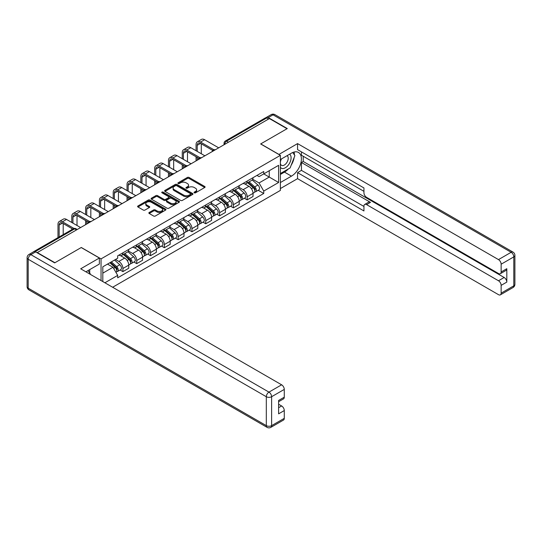 <?xml version="1.0" encoding="UTF-8"?>
<svg xmlns="http://www.w3.org/2000/svg" width="542" height="542" viewBox="0 0 542 542"><rect width="100%" height="100%" fill="white"/><g stroke="black" fill="none" stroke-linecap="round" stroke-linejoin="round"><path stroke-width="0.81" d="M194.28 192.823A0.86 0.495 0 0 0 195.499 192.823L204.727 187.498A1.226 0.711 0 0 0 205.086 186.997A1.226 0.711 0 0 0 204.727 186.489L189.09 177.464A1.226 0.711 0 0 0 187.349 177.464L178.122 182.79A0.86 0.495 0 0 0 177.871 183.142A0.86 0.495 0 0 0 178.122 183.494A0.86 0.495 0 0 0 179.334 183.494L180.533 182.803A3.929 2.27 0 0 1 186.096 182.803L187.397 183.555A3.929 2.27 0 0 1 188.548 185.161A3.929 2.27 0 0 1 187.397 186.766L186.204 187.457A0.86 0.495 0 0 0 185.947 187.81A0.86 0.495 0 0 0 186.204 188.162A0.86 0.495 0 0 0 187.417 188.162L188.609 187.471A3.929 2.27 0 0 1 194.172 187.471L195.479 188.223A3.929 2.27 0 0 1 196.631 189.829A3.929 2.27 0 0 1 195.479 191.434L194.28 192.125A0.86 0.495 0 0 0 194.029 192.471A0.86 0.495 0 0 0 194.28 192.823L194.28 192.125M149.213 212.478A1.226 0.711 0 0 0 148.847 212.979A1.226 0.711 0 0 0 149.213 213.48L153.596 216.014A1.226 0.711 0 0 0 155.337 216.014L165.588 210.093A1.226 0.711 0 0 0 165.947 209.591A1.226 0.711 0 0 0 165.588 209.09L149.951 200.059A1.226 0.711 0 0 0 148.21 200.059L137.959 205.98A1.226 0.711 0 0 0 137.6 206.482A1.226 0.711 0 0 0 137.959 206.983L143.257 210.045A1.226 0.711 0 0 0 144.999 210.045L149.382 207.511A1.226 0.711 0 0 0 149.741 207.01A1.226 0.711 0 0 0 149.382 206.509L146.753 204.991A3.286 1.897 0 0 1 145.791 203.65A3.286 1.897 0 0 1 147.824 201.895A3.286 1.897 0 0 1 151.401 202.308L161.699 208.25A3.286 1.897 0 0 1 162.661 209.591A3.286 1.897 0 0 1 160.635 211.346A3.286 1.897 0 0 1 157.051 210.933L155.337 209.944A1.226 0.711 0 0 0 153.596 209.944L149.213 212.478L149.213 213.48L153.596 210.967L153.596 209.944M101.049 258.886L81.307 247.491L54.932 262.721L37.317 252.552L269.408 118.556L287.023 128.725L260.641 143.955L280.383 155.351L101.049 258.886L101.049 280.56M180.622 200.411A1.226 0.711 0 0 0 182.356 200.411L192.606 194.49A1.226 0.711 0 0 0 192.966 193.989A1.226 0.711 0 0 0 192.606 193.487L176.97 184.463A1.226 0.711 0 0 0 175.229 184.463L164.978 190.377A1.226 0.711 0 0 0 164.619 190.879A1.226 0.711 0 0 0 164.978 191.38L180.622 200.411M162.329 193.013A0.86 0.495 0 0 1 163.196 193.135L179.084 202.302L168.847 208.209A1.226 0.711 0 0 1 167.105 208.209L151.469 199.185L151.469 198.182A1.226 0.711 0 0 0 151.11 198.684A1.226 0.711 0 0 0 151.469 199.185M151.469 198.182L155.859 195.648A1.226 0.711 0 0 1 157.593 195.648L163.935 199.307A1.226 0.711 0 0 0 165.676 199.307L168.582 197.627A1.226 0.711 0 0 0 168.948 197.125A1.226 0.711 0 0 0 168.582 196.624L161.983 192.81A0.86 0.495 0 0 1 161.733 192.464A0.86 0.495 0 0 1 162.261 192.003A0.86 0.495 0 0 1 163.196 192.112L179.097 201.292A1.226 0.711 0 0 1 179.456 201.793A1.226 0.711 0 0 1 179.097 202.295L179.097 201.292M112.648 287.253L280.383 190.411L280.383 155.351M33.665 251.752A2.507 1.443 -120 0 0 33.319 251.867A2.507 1.443 -120 0 0 33.055 252.105M228.426 142.214L226.563 141.144A2.507 1.443 60 0 0 225.316 141.022L265.411 117.871A2.507 1.443 60 0 1 266.664 117.993L226.563 141.144A2.507 1.443 120 0 0 224.794 144.213L224.794 144.314M268.52 119.064L266.664 117.993M247.186 181.055A5.759 3.327 60 0 1 245.993 183.643L251.84 180.269A5.759 3.327 -120 0 0 253.033 177.681M238.9 187.254L243.114 189.693A5.759 3.327 60 0 1 247.186 196.746L253.033 193.372A5.759 3.327 -120 0 0 248.961 186.319L244.781 183.907M253.033 193.372L253.033 196.489L247.186 199.863L244.388 198.243M245.993 183.643A5.759 3.327 60 0 1 243.162 183.379M247.186 196.746L247.186 199.863M233.378 189.029A5.759 3.327 60 0 1 232.186 191.611L238.033 188.243A5.759 3.327 -120 0 0 239.225 185.655M230.58 206.217L233.378 207.837L239.225 204.463L239.225 201.346A5.759 3.327 -120 0 0 235.153 194.293L230.967 191.882M232.186 191.611A5.759 3.327 60 0 1 229.354 191.353M225.093 195.228L229.307 197.667A5.759 3.327 60 0 1 233.378 204.72L233.378 207.837M219.571 197.003A5.759 3.327 60 0 1 218.379 199.585L224.219 196.211A5.759 3.327 -120 0 0 225.411 193.63M216.773 214.192L219.571 215.804L225.411 212.437L225.411 209.32A5.759 3.327 -120 0 0 221.339 202.268L217.159 199.849M218.379 199.585A5.759 3.327 60 0 1 215.547 199.327M211.278 203.203L215.499 205.635A5.759 3.327 60 0 1 219.571 212.688L219.571 215.804M205.764 204.971A5.759 3.327 60 0 1 204.571 207.559L210.411 204.185A5.759 3.327 -120 0 0 211.604 201.597M202.965 222.166L205.764 223.778L211.604 220.404L211.604 217.288A5.759 3.327 -120 0 0 207.532 210.235L203.352 207.823M204.571 207.559A5.759 3.327 60 0 1 201.739 207.301M197.471 211.177L201.692 213.609A5.759 3.327 60 0 1 205.764 220.662L205.764 223.778M191.956 212.945A5.759 3.327 60 0 1 190.764 215.533L196.604 212.159A5.759 3.327 -120 0 0 197.796 209.571M189.151 230.133L191.956 231.752L197.796 228.378L197.796 225.262A5.759 3.327 -120 0 0 193.724 218.209L189.544 215.797M190.764 215.533A5.759 3.327 60 0 1 187.925 215.269M183.663 219.144L187.884 221.583A5.759 3.327 60 0 1 191.956 228.636L191.956 231.752M178.149 220.919A5.759 3.327 60 0 1 176.956 223.5L182.796 220.127A5.759 3.327 -120 0 0 183.989 217.545M175.344 238.107L178.149 239.727L183.989 236.353L183.989 233.236A5.759 3.327 -120 0 0 179.917 226.183L175.737 223.765M176.956 223.5A5.759 3.327 60 0 1 174.118 223.243M169.856 227.118L174.077 229.557A5.759 3.327 60 0 1 178.149 236.61L178.149 239.727M164.334 228.887A5.759 3.327 60 0 1 163.142 231.475L168.989 228.101A5.759 3.327 -120 0 0 170.181 225.519M161.536 246.082L164.341 247.694L170.181 244.327L170.181 241.204A5.759 3.327 -120 0 0 166.109 234.151L161.929 231.739M163.142 231.475A5.759 3.327 60 0 1 160.31 231.217M156.049 235.093L160.269 237.525A5.759 3.327 60 0 1 164.341 244.577L164.341 247.694M150.527 236.861A5.759 3.327 60 0 1 149.335 239.449L155.181 236.075A5.759 3.327 -120 0 0 156.374 233.487M147.729 254.049L150.527 255.668L156.374 252.294L156.374 249.178A5.759 3.327 -120 0 0 152.302 242.125L148.115 239.713M149.335 239.449A5.759 3.327 60 0 1 146.503 239.185M142.241 243.06L146.455 245.499A5.759 3.327 60 0 1 150.527 252.552L150.527 255.668M136.72 244.835A5.759 3.327 60 0 1 135.527 247.416L141.367 244.049A5.759 3.327 -120 0 0 142.56 241.461M133.921 262.023L136.72 263.642L142.56 260.268L142.56 257.152A5.759 3.327 -120 0 0 138.495 250.099L134.308 247.687M135.527 247.416A5.759 3.327 60 0 1 132.695 247.159M128.427 251.034L132.648 253.473A5.759 3.327 60 0 1 136.72 260.526L136.72 263.642M122.912 252.809A5.759 3.327 60 0 1 121.72 255.39L127.56 252.016A5.759 3.327 -120 0 0 128.752 249.435M120.114 269.997L122.912 271.617L128.752 268.243L128.752 265.126A5.759 3.327 -120 0 0 124.68 258.073L120.5 255.655M121.72 255.39A5.759 3.327 60 0 1 118.888 255.133M115.48 259.503L118.84 261.44A5.759 3.327 60 0 1 122.912 268.493L122.912 271.617M256.969 175.412L259.049 176.611L278.615 165.317L269.232 170.73L269.232 177.071L259.049 182.945L252.708 179.287M102.817 281.576L102.817 266.806L117.689 258.222L117.689 255.824L263.744 171.502L263.744 173.901L278.615 182.485L263.744 191.075L259.049 182.945M278.615 165.317L278.615 182.485M102.817 273.148L113 267.267L117.689 275.397L117.689 277.795L263.744 193.474L263.744 191.075M117.689 275.397L104.897 282.782M113 267.267L107.512 264.103M258.195 190.276L263.744 193.474M194.625 192.945L195.479 192.457A3.929 2.27 0 0 0 196.631 190.852L196.631 189.829M188.548 185.161L188.548 186.184A3.929 2.27 0 0 1 187.397 187.789L186.543 188.284M204.713 187.505L189.09 178.487A1.226 0.711 0 0 0 187.349 178.487L178.467 183.616M192.593 194.503L176.97 185.479A1.226 0.711 0 0 0 175.229 185.479L164.998 191.394M190.438 194.341A0.86 0.495 0 0 0 190.689 193.989A0.86 0.495 0 0 0 190.438 193.643L176.706 185.716A0.86 0.495 0 0 0 175.493 185.716L174.233 186.441A3.929 2.27 0 0 0 173.081 188.047A3.929 2.27 0 0 0 174.233 189.653L183.616 195.073A3.929 2.27 0 0 0 189.178 195.073L190.438 194.341L190.438 195.364A0.86 0.495 0 0 0 190.689 195.012L190.689 193.989M173.081 188.047L173.081 189.07A3.929 2.27 0 0 0 174.233 190.676L174.233 189.653M190.438 195.364L189.178 196.089A3.929 2.27 0 0 1 183.616 196.089L174.233 190.676M151.482 199.192L155.859 196.671L155.859 195.648M168.948 197.125L168.948 198.148A1.226 0.711 0 0 1 168.582 198.65L165.676 200.33A1.226 0.711 0 0 1 163.935 200.33L157.593 196.671A1.226 0.711 0 0 0 155.859 196.671M170.52 203.108A3.286 1.897 0 0 0 174.097 203.521A3.286 1.897 0 0 0 176.13 201.766A3.286 1.897 0 0 0 175.168 200.425L171.536 198.331A1.226 0.711 0 0 0 169.802 198.331L166.889 200.012A1.226 0.711 0 0 0 166.53 200.513A1.226 0.711 0 0 0 166.889 201.014L170.52 203.108L170.52 204.131A3.286 1.897 0 0 0 174.097 204.544A3.286 1.897 0 0 0 176.13 202.789L176.13 201.766M166.53 200.513L166.53 201.536A1.226 0.711 0 0 0 166.889 202.037L166.889 201.014M170.52 204.131L166.889 202.037M162.661 209.591L162.661 210.614A3.286 1.897 0 0 1 160.635 212.369A3.286 1.897 0 0 1 157.051 211.956L155.337 210.967A1.226 0.711 0 0 0 153.596 210.967M145.791 203.65L145.791 204.673A3.286 1.897 0 0 0 146.753 206.014L146.753 204.991M149.368 207.518L146.753 206.014M165.588 209.09L165.588 210.093L149.951 201.082A1.226 0.711 0 0 0 148.21 201.082L137.973 206.99L137.959 205.98M247.586 182.722L253.216 187.742A3.13 1.809 60 0 1 254.198 192.579L253.033 193.257M247.735 182.857L250.384 184.382M248.155 182.397L254.415 187.979A1.504 0.867 60 0 1 254.889 190.303A1.504 0.867 60 0 1 254.754 190.357M249.096 181.855L254.72 186.875A3.13 1.809 60 0 1 255.702 191.712A3.13 1.809 60 0 1 254.76 191.814M252.233 179.971L257.904 185.032A3.13 1.809 60 0 1 258.886 189.876L255.702 191.712M197.22 151.387L197.22 145.31A4.695 2.71 60 0 1 198.196 143.163A4.695 2.71 60 0 1 200.54 143.393L212.735 150.432M218.683 147.837L204.612 139.714A6.321 3.652 -120 0 0 201.455 139.402L197.383 141.753A6.321 3.652 -120 0 0 196.068 144.646L196.068 150.723M213.88 149.761L200.54 142.065A6.321 3.652 -120 0 0 197.383 141.753M196.068 156.753L196.068 160.893M197.22 160.229L197.22 157.417M201.292 153.738L201.292 143.826M233.778 190.696L239.408 195.716A3.13 1.809 60 0 1 240.391 200.554L239.218 201.231M233.927 190.825L236.576 192.356M234.347 190.364L240.607 195.953A1.504 0.867 60 0 1 241.082 198.277A1.504 0.867 60 0 1 240.946 198.331M235.282 189.829L240.912 194.849A3.13 1.809 60 0 1 241.895 199.686A3.13 1.809 60 0 1 240.946 199.788M238.419 187.945L244.096 193.006A3.13 1.809 60 0 1 245.079 197.844L241.895 199.686M219.971 198.663L225.601 203.69A3.13 1.809 60 0 1 226.583 208.528L225.411 209.198M220.12 198.799L222.769 200.33M220.54 198.338L226.8 203.928A1.504 0.867 60 0 1 227.274 206.251A1.504 0.867 60 0 1 227.132 206.306M221.475 197.796L227.105 202.816A3.13 1.809 60 0 1 228.087 207.661A3.13 1.809 60 0 1 227.139 207.755M224.612 195.913L230.289 200.98A3.13 1.809 60 0 1 231.271 205.818L228.087 207.661M278.879 154.484L297.558 143.596L498.484 259.604L511.147 252.294L273.032 114.823L268.256 117.587L287.287 128.569L260.729 143.901L278.879 154.382M280.383 159.544L291.447 153.156A14.085 8.13 120 0 1 298.486 152.458A14.085 8.13 120 0 1 300.647 163.738A14.085 8.13 120 0 1 291.447 176.15L280.383 182.539M280.383 188.569L297.558 178.657L297.558 172.627L363.939 210.953L363.939 206.15A3.753 2.168 -120 0 1 364.719 204.429A3.753 2.168 -120 0 1 366.595 204.619L498.484 280.763L504.155 277.49A3.753 2.168 60 0 1 506.811 282.091L506.811 268.703A3.753 2.168 60 0 1 506.032 270.417L500.368 273.69A3.753 2.168 -120 0 0 501.14 271.969L501.14 264.205A3.753 2.168 -120 0 0 498.484 259.604M303.222 156.272L303.222 161.482L301.447 162.505L301.447 170.378L297.558 172.627M301.447 151.875L301.447 155.249L363.939 191.326M500.368 273.69A3.753 2.168 -120 0 1 498.484 273.507L366.595 197.356A3.753 2.168 -120 0 1 363.939 192.762L363.939 187.952L297.558 149.626L297.558 143.596M297.558 178.657L498.484 294.658A3.753 2.168 -120 0 0 500.368 294.848A3.753 2.168 -120 0 0 501.14 293.127L501.14 285.363A3.753 2.168 -120 0 0 498.484 280.763M268.256 117.587A3.753 2.168 -120 0 0 266.379 117.397A3.753 2.168 -120 0 0 265.98 117.756M301.447 162.505L370.491 202.369L366.595 204.619M303.222 161.482L504.155 277.49M301.447 170.378L363.939 206.455M364.719 204.429L368.614 202.18A3.753 2.168 60 0 1 370.491 202.369M280.383 174.463L284.455 172.112A14.085 8.13 120 0 0 288.358 168.941M291.156 165.256A14.085 8.13 120 0 0 294.184 157.444M294.414 154.917A14.085 8.13 120 0 0 294.062 152.045M35.636 251.888L30.853 254.645A3.753 2.168 -120 0 0 28.977 254.462L33.76 251.698A3.753 2.168 60 0 1 35.636 251.888L54.667 262.877L81.219 247.545L99.369 258.019L99.369 264.049L86.795 271.305A14.085 8.13 120 0 0 85.948 271.84M99.369 258.019L80.69 268.805L281.623 384.806A3.753 2.168 60 0 1 284.279 389.407L284.279 397.178A3.753 2.168 60 0 1 283.5 398.898L278.615 401.717M89.721 273.012L89.721 269.618M278.615 407.706L281.623 405.965A3.753 2.168 60 0 1 284.279 410.565L284.279 418.336A3.753 2.168 60 0 1 283.5 420.05L270.844 427.36A3.753 2.168 -120 0 0 271.617 425.639L284.279 418.336M284.279 397.178L278.615 400.45L278.615 413.837L284.279 410.565M281.623 405.965L278.615 404.23M280.383 167.363A8.137 4.695 120 0 0 286.853 166.658A8.137 4.695 120 0 0 291.095 157.803A8.137 4.695 120 0 0 289.618 154.213M281.068 159.145A8.137 4.695 120 0 0 280.383 160.615M280.383 163.338A5.569 3.218 120 0 0 281.508 165.344A5.569 3.218 120 0 0 285.797 163.853A5.569 3.218 120 0 0 288.229 158.244A5.569 3.218 120 0 0 287.077 155.696A5.569 3.218 120 0 0 287.057 155.69M281.522 158.881A5.569 3.218 120 0 0 280.383 162.221M292.721 152.512L294.895 155.608L290.119 167.925L280.56 173.44M88.021 270.6L90.25 273.764L90.067 274.218M183.413 159.362L183.413 153.278A4.695 2.71 60 0 1 184.388 151.13A4.695 2.71 60 0 1 186.733 151.367L198.928 158.406M204.876 155.811L190.804 147.688A6.321 3.652 -120 0 0 187.64 147.37L183.569 149.721A6.321 3.652 -120 0 0 182.261 152.614L182.261 158.698M200.073 157.736L186.733 150.032A6.321 3.652 -120 0 0 183.569 149.721M182.261 164.727L182.261 168.867M183.413 168.203L183.413 165.391M187.485 161.712L187.485 151.801M169.605 167.336L169.605 161.252A4.695 2.71 60 0 1 170.574 159.104A4.695 2.71 60 0 1 172.925 159.334L185.12 166.38M191.069 163.786L176.997 155.656A6.321 3.652 -120 0 0 173.833 155.344L169.761 157.695A6.321 3.652 -120 0 0 168.454 160.588L168.454 166.672M186.258 165.71L172.925 158.007A6.321 3.652 -120 0 0 169.761 157.695M168.454 172.702L168.454 176.841M169.605 176.177L169.605 173.365M173.677 169.687L173.677 159.768M206.163 206.637L211.787 211.658A3.13 1.809 60 0 1 212.769 216.502L211.604 217.173M206.312 206.773L208.961 208.304M206.732 206.312L212.992 211.895A1.504 0.867 60 0 1 213.46 214.219A1.504 0.867 60 0 1 213.324 214.273M207.667 205.77L213.297 210.791A3.13 1.809 60 0 1 214.28 215.628A3.13 1.809 60 0 1 213.331 215.73M210.804 203.887L216.482 208.955A3.13 1.809 60 0 1 217.464 213.792L214.28 215.628M192.356 214.612L197.979 219.632A3.13 1.809 60 0 1 198.961 224.469L197.796 225.147M192.505 214.747L195.154 216.272M192.925 214.286L199.185 219.869A1.504 0.867 60 0 1 199.652 222.193A1.504 0.867 60 0 1 199.517 222.247M193.86 213.744L199.483 218.765A3.13 1.809 60 0 1 200.465 223.602A3.13 1.809 60 0 1 199.524 223.704M196.997 211.861L202.674 216.922A3.13 1.809 60 0 1 203.657 221.766L200.465 223.602M178.548 222.586L184.172 227.606A3.13 1.809 60 0 1 185.154 232.443L183.989 233.121M178.697 222.715L181.346 224.246M179.111 222.254L185.378 227.843A1.504 0.867 60 0 1 185.845 230.167A1.504 0.867 60 0 1 185.71 230.221M180.052 221.712L185.676 226.739A3.13 1.809 60 0 1 186.658 231.576A3.13 1.809 60 0 1 185.716 231.678M183.189 219.828L188.867 224.896A3.13 1.809 60 0 1 189.849 229.733L186.658 231.576M155.798 175.31L155.798 169.226A4.695 2.71 60 0 1 156.767 167.078A4.695 2.71 60 0 1 159.118 167.309L171.313 174.348M177.261 171.753L163.189 163.63A6.321 3.652 -120 0 0 160.025 163.318L155.954 165.669A6.321 3.652 -120 0 0 154.646 168.562L154.646 174.639M172.451 173.684L159.118 165.981A6.321 3.652 -120 0 0 155.954 165.669M154.646 180.676L154.646 184.815M155.798 184.144L155.798 181.34M159.87 177.661L159.87 167.742M141.99 183.277L141.99 177.2A4.695 2.71 60 0 1 142.959 175.046A4.695 2.71 60 0 1 145.31 175.283L157.498 182.322M163.454 179.727L149.382 171.604A6.321 3.652 -120 0 0 146.218 171.286L142.146 173.636A6.321 3.652 -120 0 0 140.839 176.536L140.839 182.613M158.643 181.651L145.31 173.955A6.321 3.652 -120 0 0 142.146 173.636M140.839 188.643L140.839 192.783M141.99 192.119L141.99 189.307M146.062 185.628L146.062 175.716M128.176 191.251L128.176 185.168A4.695 2.71 60 0 1 129.152 183.02A4.695 2.71 60 0 1 131.496 183.257L143.691 190.296M149.646 187.701L135.568 179.571A6.321 3.652 -120 0 0 132.411 179.26L128.339 181.611A6.321 3.652 -120 0 0 127.031 184.504L127.031 190.588M144.836 189.625L131.496 181.922A6.321 3.652 -120 0 0 128.339 181.611M127.031 196.617L127.031 200.757M128.176 200.093L128.176 197.281M132.248 193.602L132.248 183.691M164.734 230.553L170.364 235.574A3.13 1.809 60 0 1 171.347 240.418L170.181 241.088M164.883 230.689L167.532 232.22M165.303 230.228L171.563 235.817A1.504 0.867 60 0 1 172.038 238.134A1.504 0.867 60 0 1 171.902 238.195M166.245 229.686L171.868 234.706A3.13 1.809 60 0 1 172.851 239.55A3.13 1.809 60 0 1 171.909 239.645M169.382 227.803L175.052 232.87A3.13 1.809 60 0 1 176.035 237.708L172.851 239.55M114.369 199.226L114.369 193.142A4.695 2.71 60 0 1 115.344 190.994A4.695 2.71 60 0 1 117.689 191.224L129.884 198.264M135.839 195.669L121.76 187.546A6.321 3.652 -120 0 0 118.603 187.234L114.531 189.585A6.321 3.652 -120 0 0 113.217 192.478L113.217 198.562M131.029 197.6L117.689 189.896A6.321 3.652 -120 0 0 114.531 189.585M113.217 204.591L113.217 208.731M114.369 208.067L114.369 205.255M118.441 201.577L118.441 191.658M150.927 238.527L156.557 243.548A3.13 1.809 60 0 1 157.539 248.385L156.367 249.063M151.076 238.663L153.725 240.187M151.496 238.202L157.756 243.785A1.504 0.867 60 0 1 158.23 246.109A1.504 0.867 60 0 1 158.095 246.163M152.431 237.66L158.061 242.68A3.13 1.809 60 0 1 159.043 247.518A3.13 1.809 60 0 1 158.095 247.619M155.568 235.777L161.245 240.838A3.13 1.809 60 0 1 162.227 245.682L159.043 247.518M100.561 207.193L100.561 201.116A4.695 2.71 60 0 1 101.537 198.968A4.695 2.71 60 0 1 103.881 199.199L116.076 206.238M122.025 203.643L107.953 195.52A6.321 3.652 -120 0 0 104.789 195.208L100.717 197.559A6.321 3.652 -120 0 0 99.41 200.452L99.41 206.529M117.221 205.567L103.881 197.871A6.321 3.652 -120 0 0 100.717 197.559M99.41 212.559L99.41 216.698M100.561 216.034L100.561 213.23M104.633 209.544L104.633 199.632M137.119 246.502L142.749 251.522A3.13 1.809 60 0 1 143.732 256.359L142.56 257.037M137.268 246.63L139.917 248.161M137.688 246.17L143.948 251.759A1.504 0.867 60 0 1 144.423 254.083A1.504 0.867 60 0 1 144.28 254.137M138.623 245.634L144.253 250.655A3.13 1.809 60 0 1 145.236 255.492A3.13 1.809 60 0 1 144.287 255.594M141.76 243.751L147.438 248.812A3.13 1.809 60 0 1 148.42 253.649L145.236 255.492M86.754 215.167L86.754 209.09A4.695 2.71 60 0 1 87.723 206.936A4.695 2.71 60 0 1 90.074 207.173L102.269 214.212M108.217 211.617L94.145 203.494A6.321 3.652 -120 0 0 90.981 203.175L86.91 205.526A6.321 3.652 -120 0 0 85.602 208.419L85.602 214.503M103.414 213.541L90.074 205.845A6.321 3.652 -120 0 0 86.91 205.526M85.602 220.533L85.602 224.673M86.754 224.009L86.754 221.197M90.826 217.518L90.826 207.606M123.312 254.476L128.942 259.496A3.13 1.809 60 0 1 129.924 264.333L128.752 265.004M123.461 254.605L126.11 256.136M123.881 254.144L130.141 259.733A1.504 0.867 60 0 1 130.615 262.057A1.504 0.867 60 0 1 130.473 262.111M124.816 253.602L130.446 258.622A3.13 1.809 60 0 1 131.428 263.466A3.13 1.809 60 0 1 130.48 263.568M127.953 251.718L133.63 256.786A3.13 1.809 60 0 1 134.612 261.623L131.428 263.466M72.946 223.141L72.946 217.057A4.695 2.71 60 0 1 73.915 214.91A4.695 2.71 60 0 1 76.266 215.14L88.461 222.186M94.41 219.591L80.338 211.461A6.321 3.652 -120 0 0 77.174 211.15L73.102 213.501A6.321 3.652 -120 0 0 71.795 216.393L71.795 222.477M89.599 221.515L76.266 213.812A6.321 3.652 -120 0 0 73.102 213.501M71.795 228.507L71.795 229.652M77.018 225.492L77.018 215.581M109.85 262.755L115.128 267.463A3.13 1.809 60 0 1 116.11 272.308L115.954 272.396M109.897 262.721L112.302 264.11M110.412 262.423L116.334 267.707A1.504 0.867 60 0 1 116.801 270.024A1.504 0.867 60 0 1 116.665 270.079M111.354 261.881L116.632 266.596A3.13 1.809 60 0 1 117.614 271.434A3.13 1.809 60 0 1 116.672 271.535M114.538 260.045L119.823 264.76A3.13 1.809 60 0 1 120.805 269.598L117.614 271.434M59.139 236.962L59.139 225.032A4.695 2.71 60 0 1 60.108 222.884A4.695 2.71 60 0 1 62.459 223.114L72.784 229.083M80.602 227.559L66.531 219.435A6.321 3.652 -120 0 0 63.367 219.124L59.295 221.475A6.321 3.652 -120 0 0 57.987 224.368L57.987 237.626M74.024 228.467L62.459 221.786A6.321 3.652 -120 0 0 59.295 221.475M63.211 234.611L63.211 223.548M224.883 144.26L224.794 144.213A2.507 1.443 0 0 1 224.063 143.19L224.063 144.734M136.72 260.526L142.56 257.152M150.527 252.552L156.374 249.178M164.341 244.577L170.181 241.204M178.149 236.61L183.989 233.236M191.956 228.636L197.796 225.262M205.764 220.662L211.604 217.288M219.571 212.688L225.411 209.32M233.378 204.72L239.225 201.346M122.912 268.493L128.752 265.126M118.84 261.44L124.68 258.073M132.648 253.473L138.495 250.099M146.455 245.499L152.302 242.125M160.269 237.525L166.109 234.151M174.077 229.557L179.917 226.183M187.884 221.583L193.724 218.209M201.692 213.609L207.532 210.235M215.499 205.635L221.339 202.268M229.307 197.667L235.153 194.293M243.114 189.693L248.961 186.319M215.079 149.924A2.507 1.443 120 0 0 213.975 150.561M201.272 157.891A2.507 1.443 120 0 0 200.167 158.528M187.464 165.866A2.507 1.443 120 0 0 186.36 166.502M173.657 173.84A2.507 1.443 120 0 0 172.546 174.477M159.843 181.807A2.507 1.443 120 0 0 158.738 182.451M146.035 189.781A2.507 1.443 120 0 0 144.931 190.418M132.228 197.755A2.507 1.443 120 0 0 131.123 198.392M118.42 205.73A2.507 1.443 120 0 0 117.316 206.367M104.613 213.697A2.507 1.443 120 0 0 103.508 214.341M90.805 221.671A2.507 1.443 120 0 0 89.694 222.308M76.53 229.91L74.674 228.839L35.149 251.657M77.262 229.49L75.921 228.717A2.507 1.443 120 0 0 74.674 228.839A2.507 1.443 60 0 0 73.421 228.717L33.319 251.867M195.479 192.457L195.479 191.434M186.204 188.162L186.204 187.457M187.397 187.789L187.397 186.766M178.122 183.494L178.122 182.79M187.349 178.487L187.349 177.464M189.09 178.487L189.09 177.464M204.727 187.498L204.727 186.489M164.978 191.38L164.978 190.377M175.229 185.479L175.229 184.463M176.97 185.479L176.97 184.463M192.606 194.49L192.606 193.487M183.616 196.089L183.616 195.073M189.178 196.089L189.178 195.073M157.593 196.671L157.593 195.648M163.935 200.33L163.935 199.307M165.676 200.33L165.676 199.307M168.582 198.65L168.582 197.627M163.196 193.135L163.196 192.112M155.337 210.967L155.337 209.944M157.051 211.956L157.051 210.933M149.382 207.511L149.382 206.509M148.21 201.082L148.21 200.059M149.951 201.082L149.951 200.059M253.216 187.742L251.461 188.758M255.201 189.619L254.638 189.944M257.904 185.032L254.72 186.875M200.54 142.065L204.612 139.714M197.22 145.31L200.54 143.393M239.408 195.716L237.653 196.726M241.393 197.586L240.824 197.911M244.096 193.006L240.912 194.849M225.601 203.69L223.846 204.7M227.586 205.56L227.017 205.885M230.289 200.98L227.105 202.816M501.14 271.969L506.811 268.703M506.811 282.091L501.14 285.363M501.14 293.127L513.802 285.824L513.802 256.894L501.14 264.205M284.455 172.112L291.447 176.15M513.802 285.824A3.753 2.168 60 0 1 513.023 287.538A3.753 3.753 0 0 0 514.9 284.286A3.753 2.168 180 0 1 513.802 285.824M513.802 256.894A3.753 2.168 0 0 0 514.9 255.363A3.753 3.753 0 0 0 513.023 252.111A3.753 2.168 -60 0 0 511.147 252.294A3.753 2.168 60 0 1 513.802 256.894M266.379 117.397L271.156 114.64A3.753 2.168 60 0 1 273.032 114.823A3.753 2.168 -60 0 1 274.916 114.64L513.023 252.111M28.977 254.462A3.753 3.753 0 0 0 27.1 257.714A3.753 2.168 180 0 0 28.198 259.245A3.753 2.168 -60 0 1 30.853 254.645L268.967 392.117A3.753 2.168 -60 0 0 266.312 396.717L28.198 259.245L28.198 288.175L266.312 425.639L266.312 396.717A3.753 2.168 0 0 0 271.617 396.717L271.617 425.639A3.753 2.168 180 0 1 266.312 425.639A3.753 2.168 -60 0 0 267.084 427.36A3.753 3.753 0 0 0 270.844 427.36M284.279 389.407L271.617 396.717A3.753 2.168 -120 0 0 268.967 392.117L281.623 384.806M28.977 289.889A3.753 2.168 -60 0 1 28.198 288.175A3.753 2.168 0 0 1 27.1 286.637A3.753 3.753 0 0 0 28.977 289.889L267.084 427.36M186.733 150.032L190.804 147.688M183.413 153.278L186.733 151.367M172.925 158.007L176.997 155.656M169.605 161.252L172.925 159.334M211.787 211.658L210.032 212.674M213.772 213.534L213.209 213.86M216.482 208.955L213.297 210.791M197.979 219.632L196.224 220.648M199.964 221.509L199.402 221.834M202.674 216.922L199.483 218.765M184.172 227.606L182.417 228.616M186.157 229.476L185.594 229.801M188.867 224.896L185.676 226.739M159.118 165.981L163.189 163.63M155.798 169.226L159.118 167.309M145.31 173.955L149.382 171.604M141.99 177.2L145.31 175.283M131.496 181.922L135.568 179.571M128.176 185.168L131.496 183.257M170.364 235.574L168.609 236.59M172.349 237.45L171.787 237.775M175.052 232.87L171.868 234.706M117.689 189.896L121.76 187.546M114.369 193.142L117.689 191.224M156.557 243.548L154.802 244.564M158.542 245.424L157.979 245.75M161.245 240.838L158.061 242.68M103.881 197.871L107.953 195.52M100.561 201.116L103.881 199.199M142.749 251.522L140.995 252.531M144.734 253.392L144.165 253.717M147.438 248.812L144.253 250.655M90.074 205.845L94.145 203.494M86.754 209.09L90.074 207.173M128.942 259.496L127.187 260.506M130.92 261.366L130.358 261.691M133.63 256.786L130.446 258.622M76.266 213.812L80.338 211.461M72.946 217.057L76.266 215.14M115.128 267.463L113.617 268.337M117.113 269.34L116.55 269.665M119.823 264.76L116.632 266.596M62.459 221.786L66.531 219.435M59.139 225.032L62.459 223.114M215.289 149.795A2.507 2.507 0 0 0 212.078 151.652M201.482 157.769A2.507 2.507 0 0 0 198.27 159.626M187.674 165.744A2.507 2.507 0 0 0 184.463 167.6M173.867 173.718A2.507 2.507 0 0 0 170.655 175.567M160.059 181.685A2.507 2.507 0 0 0 156.848 183.542M146.252 189.659A2.507 2.507 0 0 0 143.034 191.516M132.438 197.634A2.507 2.507 0 0 0 129.226 199.49M118.63 205.601A2.507 2.507 0 0 0 115.419 207.457M104.823 213.575A2.507 2.507 0 0 0 101.611 215.431M91.015 221.549A2.507 2.507 0 0 0 87.804 223.406M75.921 228.717A2.507 2.507 0 0 0 73.421 228.717M225.316 141.022A2.507 2.507 0 0 0 224.063 143.19M500.368 294.848L513.023 287.538M514.9 284.286L514.9 255.363M274.916 114.64A3.753 3.753 0 0 0 271.156 114.64M27.1 257.714L27.1 286.637"/></g></svg>
